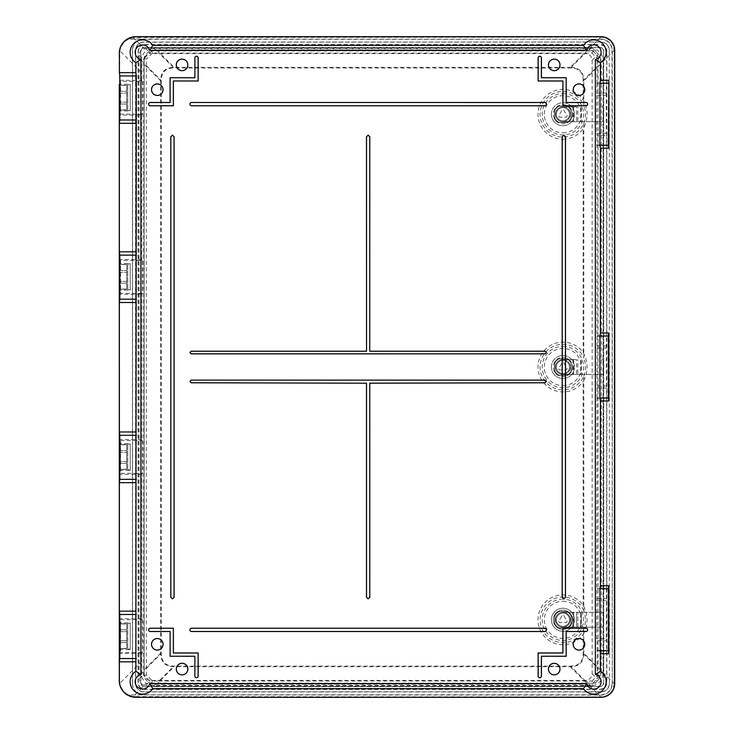 <?xml version="1.0" encoding="UTF-8"?>
<svg xmlns="http://www.w3.org/2000/svg" width="734" height="734" viewBox="0 0 734 734"><rect width="100%" height="100%" fill="white"/><g stroke="black" fill="none" stroke-linecap="round" stroke-linejoin="round"><path stroke-width="0.55" stroke-dasharray="3.67 2.75" d="M555.482 619.744A7.432 7.432 0 0 0 562.914 627.175A7.432 7.432 0 0 0 570.346 619.744A7.432 7.432 0 0 0 562.914 612.312A7.432 7.432 0 0 0 555.482 619.744A7.432 7.432 0 0 0 562.914 627.175A7.432 7.432 0 0 0 570.346 619.744A7.432 7.432 0 0 0 562.914 612.312A7.432 7.432 0 0 0 555.482 619.744A7.432 7.432 0 0 0 562.914 627.175A7.432 7.432 0 0 1 555.482 619.744A7.432 7.432 0 0 1 562.914 612.312A7.432 7.432 0 0 0 555.482 619.744A7.432 7.432 0 0 0 562.914 627.175L573.649 627.175L573.649 612.312L601.724 612.312A1.651 1.651 0 0 1 603.376 613.963A1.651 1.651 0 0 0 601.724 612.312L562.914 612.312L601.724 612.312A1.651 1.651 0 0 1 603.376 613.963A1.651 1.651 0 0 0 601.724 612.312L562.914 612.312A7.432 7.432 0 0 0 555.482 619.744A7.432 7.432 0 0 1 562.914 612.312L573.649 612.312L573.649 627.175L577.814 627.175L577.814 612.312L577.814 627.175L601.724 627.175A1.651 1.651 0 0 0 603.376 625.524A1.651 1.651 0 0 1 601.724 627.175L580.667 627.175L580.667 612.312L580.667 627.175L576.502 627.175L576.502 612.312L576.502 627.175L562.914 627.175A7.432 7.432 0 0 1 555.482 619.744A7.432 7.432 0 0 0 562.914 627.175A7.432 7.432 0 0 0 570.346 619.744A7.432 7.432 0 0 0 562.914 612.312A7.432 7.432 0 0 0 555.482 619.744A7.432 7.432 0 0 0 562.914 627.175A7.432 7.432 0 0 0 570.346 619.744A7.432 7.432 0 0 0 562.914 612.312A7.432 7.432 0 0 0 555.482 619.744M563.611 615.285L567.153 621.423L566.455 622.634L559.372 622.634L558.666 621.423L562.207 615.285L563.611 615.285L567.153 621.423L566.455 622.634L559.372 622.634L558.666 621.423L562.207 615.285L563.611 615.285L567.153 621.423L566.455 622.634L559.372 622.634L558.666 621.423L562.207 615.285L563.611 615.285L567.153 621.423L566.455 622.634L559.372 622.634L558.666 621.423L562.207 615.285L563.611 615.285M556.308 619.744A6.606 6.606 0 0 1 562.914 613.138A6.606 6.606 0 0 1 569.52 619.744A6.606 6.606 0 0 1 562.914 626.35A6.606 6.606 0 0 1 556.308 619.744A6.606 6.606 0 0 1 562.914 613.138A6.606 6.606 0 0 1 569.52 619.744A6.606 6.606 0 0 1 562.914 626.35A6.606 6.606 0 0 1 556.308 619.744A6.606 6.606 0 0 1 562.914 613.138A6.606 6.606 0 0 1 569.52 619.744A6.606 6.606 0 0 1 562.914 626.35A6.606 6.606 0 0 1 556.308 619.744A6.606 6.606 0 0 1 562.914 613.138A6.606 6.606 0 0 1 569.52 619.744A6.606 6.606 0 0 1 562.914 626.35A6.606 6.606 0 0 1 556.308 619.744M572.52 619.744A9.615 9.615 0 0 1 562.914 629.359A9.615 9.615 0 0 1 553.298 619.744A9.615 9.615 0 0 1 562.914 610.137A9.615 9.615 0 0 1 572.52 619.744A9.615 9.615 0 0 1 562.914 629.359A9.615 9.615 0 0 1 553.298 619.744A9.615 9.615 0 0 1 562.914 610.137A9.615 9.615 0 0 1 572.52 619.744M551.39 619.744A11.515 11.515 0 0 0 562.914 631.268A11.515 11.515 0 0 0 574.428 619.744A11.515 11.515 0 0 1 562.914 631.268A11.515 11.515 0 0 1 551.39 619.744A11.515 11.515 0 0 1 562.914 608.229A11.515 11.515 0 0 1 574.428 619.744A11.515 11.515 0 0 0 562.914 608.229A11.515 11.515 0 0 0 551.39 619.744A11.515 11.515 0 0 0 562.914 631.268A11.515 11.515 0 0 0 574.428 619.744A11.515 11.515 0 0 1 562.914 631.268A11.515 11.515 0 0 1 551.39 619.744A11.515 11.515 0 0 1 562.914 608.229A11.515 11.515 0 0 1 574.428 619.744A11.515 11.515 0 0 0 562.914 608.229A11.515 11.515 0 0 0 551.39 619.744M554.739 623.515A9.001 9.001 0 0 0 559.143 627.919L566.676 627.919A9.001 9.001 0 0 0 571.089 623.515L571.089 615.982A9.001 9.001 0 0 0 566.676 611.569L559.143 611.569A9.001 9.001 0 0 0 554.739 615.982L554.739 623.515A9.001 9.001 0 0 0 559.143 627.919L566.676 627.919A9.001 9.001 0 0 0 571.089 623.515L571.089 615.982A9.001 9.001 0 0 0 566.676 611.569L559.143 611.569A9.001 9.001 0 0 0 554.739 615.982L554.739 623.515A9.001 9.001 0 0 0 559.143 627.919L566.676 627.919A9.001 9.001 0 0 0 571.089 623.515L571.089 615.982A9.001 9.001 0 0 0 566.676 611.569L559.143 611.569A9.001 9.001 0 0 0 554.739 615.982L554.739 623.515A9.001 9.001 0 0 0 559.143 627.919L566.676 627.919A9.001 9.001 0 0 0 571.089 623.515L571.089 615.982A9.001 9.001 0 0 0 566.676 611.569L559.143 611.569A9.001 9.001 0 0 0 554.739 615.982L554.739 623.515M603.376 625.524L603.376 613.963L603.376 625.524A1.651 1.651 0 0 1 601.724 627.175A1.651 1.651 0 0 0 603.376 625.524L603.376 613.963L603.376 625.524M583.796 610.624A22.818 22.818 0 0 0 540.096 619.799A22.818 22.818 0 0 0 583.796 628.965C585.952 622.854 585.952 616.734 583.796 610.624L583.796 376.212A22.818 22.818 0 0 1 540.096 367.037A22.818 22.818 0 0 1 583.796 357.871L583.796 123.45A22.818 22.818 0 0 1 540.096 114.284A22.818 22.818 0 0 1 583.796 105.109L583.796 80.859L601.32 63.335L601.32 62.206C600.596 54.701 596.467 50.573 588.943 49.829L587.815 49.829L570.29 67.354C579.209 67.445 583.704 71.95 583.796 80.859M583.796 376.212C585.952 370.092 585.952 363.981 583.796 357.871M562.905 385.616A18.579 18.579 0 0 0 581.484 367.037A18.579 18.579 0 0 0 562.905 348.457A18.579 18.579 0 0 0 544.334 367.037A18.579 18.579 0 0 0 562.905 385.616M562.905 93.613A20.671 20.671 0 0 1 583.576 114.284A20.671 20.671 0 0 1 562.905 134.955A20.671 20.671 0 0 1 542.233 114.284A20.671 20.671 0 0 1 562.905 93.613M562.905 139.185A24.91 24.91 0 0 0 583.163 128.78C588.338 119.11 588.338 109.449 583.163 99.787A24.91 24.91 0 0 0 538.004 114.284A24.91 24.91 0 0 0 562.905 139.185M142.378 81.318L142.378 114.119L120.559 114.119L120.559 81.318L142.378 81.318L141.543 80.483L119.495 80.254L119.816 50.774C121.596 43.655 126.037 39.214 133.129 37.452L600.917 37.131C608.945 37.92 613.349 42.324 614.138 50.352L614.138 683.721L614.496 50.352A13.579 13.579 0 0 0 600.917 36.773L136.056 36.773L127.679 38.994L600.917 39.26A11.102 11.102 0 0 1 612.018 50.352L612.275 683.721A11.359 11.359 0 0 1 600.917 695.08L127.817 694.942C123.248 692.199 120.477 688.208 119.495 682.969L119.495 680.023L119.816 683.308C121.596 690.428 126.037 694.859 133.129 696.621L146.35 683.4L153.81 685.941L590.641 685.941C598.155 685.207 602.284 681.079 603.018 673.564L601.32 671.867L601.32 63.335M614.138 683.721C613.358 691.749 608.945 696.153 600.917 696.942L133.129 696.621M127.679 695.08L136.414 696.942M600.183 58.289L592.87 50.976L151.635 50.976L152.507 53.068L591.999 53.068L598.091 59.151L600.183 58.289L600.183 675.794L598.091 674.922L598.082 65.665L583.163 80.575L583.163 99.787M583.163 80.575C583.08 72.271 578.878 68.079 570.575 67.987L173.885 67.987L158.957 53.077M583.163 634.295C588.338 624.625 588.338 614.964 583.163 605.302A24.91 24.91 0 0 0 538.004 619.799A24.91 24.91 0 0 0 583.163 634.295L583.163 653.499C583.08 661.802 578.878 666.004 570.575 666.087L173.885 666.087C165.572 666.004 161.379 661.802 161.297 653.499L161.297 80.575C161.379 72.271 165.572 68.079 173.885 67.987M583.163 605.302L583.163 381.533C588.338 371.872 588.338 362.211 583.163 352.54A24.91 24.91 0 0 0 538.004 367.037A24.91 24.91 0 0 0 583.163 381.533M583.163 352.54L583.163 128.78M158.957 681.005L591.999 681.014L592.87 683.106L151.635 683.106L144.268 675.73L144.268 58.344L146.36 59.206L146.36 674.867L152.507 681.014L158.957 681.005L173.885 666.087M144.268 675.73L146.36 674.867M152.507 681.014L151.635 683.106M598.091 59.151L598.082 65.665M592.87 50.976L591.999 53.068M601.32 670.738L583.796 653.214C583.704 662.132 579.209 666.628 570.29 666.72L174.169 666.72C165.251 666.628 160.746 662.132 160.654 653.214L160.654 80.859C160.746 71.95 165.251 67.445 174.169 67.354L570.29 67.354M583.796 653.214L583.796 628.965M562.905 601.219A18.579 18.579 0 0 1 581.484 619.799A18.579 18.579 0 0 1 562.905 638.378A18.579 18.579 0 0 1 544.334 619.799A18.579 18.579 0 0 1 562.905 601.219M562.905 132.863A18.579 18.579 0 0 0 581.484 114.284A18.579 18.579 0 0 0 562.905 95.704A18.579 18.579 0 0 0 544.334 114.284A18.579 18.579 0 0 0 562.905 132.863M583.796 123.45C585.952 117.339 585.952 111.229 583.796 105.109M603.018 673.564L603.018 60.518L601.32 62.206M141.543 80.483L141.515 60.601C141.598 56.518 143.213 53.206 146.35 50.674L153.81 48.132L590.641 48.132C598.155 48.875 602.284 52.995 603.018 60.518M153.81 48.132L155.507 49.829L587.815 49.829M155.507 49.829C147.993 50.554 143.864 54.683 143.13 62.206L143.13 671.867C143.855 679.381 147.984 683.51 155.507 684.244L156.636 684.244L174.169 666.72M142.378 293.306L120.559 293.306L120.559 260.506L142.378 260.506L142.378 293.306L141.543 294.141L141.543 439.694L142.378 440.528L142.378 473.329L141.543 474.164L141.543 618.872L142.378 619.707L142.378 652.508L141.543 653.343L141.515 673.473C141.598 677.565 143.213 680.868 146.35 683.4M142.378 260.506L141.543 259.671L141.543 114.954L119.495 115.183L120.559 114.119M142.378 114.119L141.543 114.954M601.32 671.867C600.586 679.39 596.458 683.519 588.943 684.244L156.636 684.244M562.905 599.127A20.671 20.671 0 0 0 542.233 619.799A20.671 20.671 0 0 0 562.905 640.47A20.671 20.671 0 0 0 583.576 619.799A20.671 20.671 0 0 0 562.905 599.127M562.905 346.365A20.671 20.671 0 0 1 583.576 367.037A20.671 20.671 0 0 1 562.905 387.708A20.671 20.671 0 0 1 542.233 367.037A20.671 20.671 0 0 1 562.905 346.365M567.905 358.743L557.913 358.743L567.905 358.743L571.208 362.046L567.905 358.743M557.913 358.743L554.61 362.046L557.913 358.743M554.61 362.046L554.61 372.037L557.913 375.34L567.905 375.34L571.208 372.037L571.208 362.046L571.208 372.037L567.905 375.34L557.913 375.34L554.61 372.037L554.61 362.046M600.917 38.994A11.359 11.359 0 0 1 612.275 50.352L612.275 683.721M614.496 683.721A13.579 13.579 0 0 1 601.788 697.272M603.743 682.95L603.743 51.123A3.716 3.716 0 0 0 600.027 47.407L144.488 47.407A3.78 3.78 0 0 0 140.708 51.196L140.708 682.886A3.78 3.78 0 0 0 144.488 686.666L600.027 686.666A3.716 3.716 0 0 0 603.743 682.95L603.486 56.133L603.486 677.941M600.917 39.26L143.653 39.26A11.102 11.102 0 0 0 132.551 50.352L132.432 50.352A11.221 11.221 0 0 1 143.653 39.131L127.817 39.131C123.248 41.875 120.477 45.866 119.495 51.114L119.495 54.05M612.018 683.721A11.102 11.102 0 0 1 600.917 694.814L143.653 694.814A11.102 11.102 0 0 1 132.551 683.721L132.551 50.352M603.486 682.95A3.459 3.459 0 0 1 600.027 686.409L144.488 686.409A3.523 3.523 0 0 1 140.965 682.886L140.965 51.196A3.523 3.523 0 0 1 144.488 47.673L600.027 47.673A3.459 3.459 0 0 1 603.486 51.123L603.486 56.142M600.183 675.794L592.87 683.106M151.635 50.976L144.268 58.344M567.905 105.98L557.913 105.98L567.905 105.98L571.208 109.283L567.905 105.98M557.913 105.98L554.61 109.283L557.913 105.98M554.61 109.283L554.61 119.275L557.913 122.578L567.905 122.578L571.208 119.275L571.208 109.283L571.208 119.275L567.905 122.578L557.913 122.578L554.61 119.275L554.61 109.283M127.753 109.861L127.753 84.722L127.753 109.861L120.431 109.861L120.431 85.41L127.753 85.41M127.753 84.722L130.23 84.722L130.23 84.254L130.23 111.008L119.284 111.008L120.431 109.861M127.753 110.55L130.23 110.55L130.23 84.722M127.753 289.04L127.753 263.91L127.753 289.04L120.431 289.04L120.431 264.598L127.753 264.598M127.753 263.91L130.23 263.91L130.23 263.442L130.23 290.196L119.284 290.196L120.431 289.04M127.753 289.737L130.23 289.737L130.23 263.91M127.753 469.228L127.753 444.088L127.753 469.228L120.431 469.228L120.431 444.786L127.753 444.786M127.753 444.088L130.23 444.088L130.23 470.384L130.23 443.63L119.284 443.63M127.753 469.925L130.23 469.925M127.753 648.416L127.753 623.276L127.753 648.416L120.431 648.416L120.431 623.973L127.753 623.973M127.753 623.276L130.23 623.276L130.23 649.572L130.23 622.817L119.284 622.817M127.753 649.113L130.23 649.113M152.507 53.068L146.36 59.206M120.559 81.318L119.495 80.254M141.543 259.671L119.495 259.441L119.495 115.183M120.559 260.506L119.495 259.441M120.559 293.306L119.495 294.371L141.543 294.141M571.208 624.79L567.905 628.093L557.913 628.093L554.61 624.79L554.61 614.798L557.913 611.495L567.905 611.495L571.208 614.798L571.208 624.79L571.208 614.798L567.905 611.495L557.913 611.495L554.61 614.798L554.61 624.79L557.913 628.093L567.905 628.093L571.208 624.79M132.551 683.721L132.432 683.721A11.221 11.221 0 0 0 143.653 694.942L127.817 694.942M591.999 681.014L598.091 674.922M141.543 653.343L119.495 653.572L119.495 680.023M119.495 653.572L120.559 652.508L142.378 652.508M141.543 618.872L119.495 618.643L120.559 619.707L120.559 652.508M120.559 619.707L142.378 619.707M132.432 683.721L132.432 50.352M120.431 85.41L119.284 84.263L130.23 84.254M120.431 264.598L119.284 263.451L130.23 263.442M119.284 470.384L130.23 470.384M119.284 649.572L130.23 649.572M119.284 649.562L120.431 648.416M119.284 622.827L120.431 623.973M119.284 470.375L120.431 469.228M119.284 443.639L120.431 444.786M119.495 294.371L119.495 439.464L120.559 440.528L120.559 473.329L142.378 473.329M119.495 618.643L119.495 474.393L120.559 473.329M141.543 439.694L119.495 439.464M141.543 474.164L119.495 474.393M120.559 440.528L142.378 440.528M130.23 622.817L130.23 623.276M130.23 443.63L130.23 444.088M130.23 290.196L130.23 289.737M130.23 111.008L130.23 110.55M144.148 673.794L144.148 60.197C144.561 56.215 146.763 54.013 150.745 53.591L145.708 48.554C141.726 48.976 139.524 51.178 139.102 55.16L139.102 678.831L144.148 673.794C144.561 677.776 146.763 679.978 150.745 680.4L145.708 685.437C141.726 685.015 139.524 682.813 139.102 678.831M597.173 398.213L606.669 398.213L606.532 397.745L597.036 397.745L596.733 638.736L597.036 640.782L606.532 640.782L606.669 650.957L597.173 650.957L597.173 678.831C596.751 682.813 594.549 685.015 590.567 685.437L585.53 680.4C589.512 679.978 591.714 677.776 592.136 673.794L592.136 60.197C591.714 56.215 589.512 54.013 585.53 53.591L150.745 53.591M585.53 680.4L150.745 680.4M597.173 83.034L606.669 83.034L606.532 83.502L597.036 83.502L597.173 55.16C596.751 51.178 594.549 48.976 590.567 48.554L145.708 48.554M597.036 83.502L596.733 95.255L606.229 95.255L606.229 133.239L596.733 133.239L596.733 95.255M596.733 133.239L597.036 135.276L606.532 135.276L606.229 133.239M597.173 145.451L606.669 145.451L606.669 335.796L606.532 336.264L597.036 336.264L597.036 135.276M597.036 336.264L597.036 388.038L606.532 388.038L606.532 397.745M597.036 397.745L597.036 388.038M597.036 640.782L597.173 650.957M590.567 685.437L145.708 685.437M601.109 42.196A8.129 8.129 0 0 1 609.229 50.325L609.376 683.675A8.267 8.267 0 0 1 601.109 691.942L143.846 691.942A8.267 8.267 0 0 1 135.57 683.675L135.57 50.325A8.267 8.267 0 0 1 143.846 42.049L601.109 42.049L143.846 42.196A8.129 8.129 0 0 0 135.717 50.325L135.717 683.675A8.129 8.129 0 0 0 143.846 691.795L601.109 691.795A8.129 8.129 0 0 0 609.229 683.675M138.065 51.141L138.276 51.362C138.698 47.38 140.9 45.178 144.882 44.756L144.662 44.545C140.68 44.957 138.478 47.16 138.065 51.141L138.065 682.849C138.478 686.831 140.68 689.033 144.662 689.455L600.284 689.455C604.265 689.033 606.467 686.831 606.89 682.849L606.89 51.141C606.467 47.16 604.265 44.957 600.284 44.545L600.063 44.756C604.045 45.178 606.247 47.38 606.669 51.362L606.89 51.141M144.662 44.545L600.284 44.545M609.229 50.325L609.376 683.675M609.376 50.325A8.267 8.267 0 0 0 601.109 42.049M597.173 588.54L606.669 588.54L606.532 589.007L597.036 589.007M597.036 598.715L606.532 598.715L606.229 638.736L596.733 638.736M606.532 589.007L606.532 598.715M596.733 600.751L606.229 600.751M606.532 640.782L606.229 638.736M606.532 650.489L597.036 650.489M144.882 44.756L600.063 44.756M606.669 650.957L606.669 682.629C606.247 686.611 604.045 688.813 600.063 689.235L144.882 689.235C140.9 688.813 138.698 686.611 138.276 682.629L138.276 51.362M606.669 83.034L606.669 51.362M606.669 145.451L606.532 144.983L597.036 144.983M606.229 95.255L606.532 83.502M606.532 93.209L597.036 93.209M606.532 144.983L606.532 135.276M597.173 335.796L606.669 335.796M606.669 398.213L606.669 588.54M596.733 348.008L606.229 348.008L606.532 388.038M606.229 348.008L606.532 336.264M597.036 345.971L606.532 345.971M606.229 385.992L596.733 385.992M119.284 631.644L126.716 631.644L126.716 648.572L119.284 648.572L119.284 623.799L126.716 623.799L126.716 640.727L119.284 640.727L119.284 631.644L126.716 631.644L119.284 631.644L119.284 623.799L126.716 623.799L126.716 648.572L119.284 648.572L119.284 623.799L119.284 629.809L126.716 629.809L126.716 642.562L119.284 642.562L119.284 629.809L126.716 629.809L126.716 623.799L119.284 623.799L126.716 623.799L126.716 648.572L126.716 642.562L119.284 642.562L119.284 648.572L126.716 648.572L119.284 648.572L119.284 640.727L126.716 640.727L126.716 648.572L119.284 648.572L119.284 623.799L126.716 623.799L126.716 631.644L119.284 631.644M119.284 623.799L126.716 623.799L126.716 648.572L119.284 648.572L126.716 648.572L126.716 642.562L119.284 642.562L119.284 629.809L126.716 629.809L126.716 642.562L119.284 642.562L119.284 648.572L126.716 648.572L126.716 623.799L119.284 623.799L119.284 629.809L126.716 629.809L126.716 623.799L119.284 623.799M126.716 640.727L119.284 640.727L126.716 640.727M119.284 452.456L126.716 452.456L126.716 469.384L119.284 469.384L119.284 444.611L126.716 444.611L126.716 452.456L119.284 452.456M119.284 444.611L126.716 444.611L126.716 469.384L119.284 469.384L119.284 444.611L119.284 450.621L126.716 450.621L126.716 463.374L119.284 463.374L119.284 450.621L126.716 450.621L126.716 444.611L119.284 444.611L126.716 444.611L126.716 469.384L126.716 463.374L119.284 463.374L119.284 469.384L126.716 469.384L119.284 469.384M126.716 461.539L119.284 461.539L126.716 461.539M119.284 272.296L126.716 272.296L126.716 289.224L119.284 289.224L119.284 264.451L126.716 264.451L126.716 272.296L119.284 272.296M119.284 264.451L126.716 264.451L126.716 289.224L119.284 289.224L119.284 264.451L119.284 270.461L126.716 270.461L126.716 283.214L119.284 283.214L119.284 270.461L126.716 270.461L126.716 264.451L119.284 264.451L126.716 264.451L126.716 289.224L126.716 283.214L119.284 283.214L119.284 289.224L126.716 289.224L119.284 289.224M126.716 281.379L119.284 281.379L126.716 281.379M119.284 93.117L126.716 93.117L126.716 110.045L119.284 110.045L119.284 85.272L126.716 85.272L126.716 93.117L119.284 93.117M119.284 85.272L126.716 85.272L126.716 110.045L119.284 110.045L119.284 85.272L119.284 91.273L126.716 91.273L126.716 104.035L119.284 104.035L119.284 91.273L126.716 91.273L126.716 85.272L119.284 85.272L126.716 85.272L126.716 110.045L126.716 104.035L119.284 104.035L119.284 110.045L126.716 110.045L119.284 110.045M126.716 102.2L119.284 102.2L126.716 102.2M572.951 627.175L601.724 627.175L562.914 627.175L572.951 627.175L572.951 612.312L572.951 627.175M603.376 361.22A1.651 1.651 0 0 0 601.724 359.568A1.651 1.651 0 0 1 603.376 361.22L603.376 372.78A1.651 1.651 0 0 1 601.724 374.432A1.651 1.651 0 0 0 603.376 372.78L603.376 361.22M572.951 359.568L572.951 374.432L576.502 374.432L576.502 359.568L562.914 359.568A7.432 7.432 0 0 0 555.482 367A7.432 7.432 0 0 0 562.914 374.432A7.432 7.432 0 0 1 555.482 367A7.432 7.432 0 0 1 562.914 359.568L576.502 359.568M581.365 359.568L581.365 374.432L577.814 374.432L577.814 359.568M572.951 374.432L562.914 374.432L573.649 374.432L573.649 359.568M573.649 374.432L577.814 374.432M581.365 374.432L601.724 374.432L580.667 374.432L580.667 359.568M580.667 374.432L576.502 374.432M603.376 108.467A1.651 1.651 0 0 0 601.724 106.815A1.651 1.651 0 0 1 603.376 108.467L603.376 120.027A1.651 1.651 0 0 1 601.724 121.679A1.651 1.651 0 0 0 603.376 120.027L603.376 108.467M572.951 106.815L572.951 121.679L576.502 121.679L576.502 106.815L562.914 106.815A7.432 7.432 0 0 0 555.482 114.247A7.432 7.432 0 0 0 562.914 121.679A7.432 7.432 0 0 1 555.482 114.247A7.432 7.432 0 0 1 562.914 106.815L576.502 106.815M581.365 106.815L581.365 121.679L577.814 121.679L577.814 106.815M572.951 121.679L562.914 121.679L573.649 121.679L573.649 106.815M573.649 121.679L577.814 121.679M581.365 121.679L601.724 121.679L580.667 121.679L580.667 106.815M580.667 121.679L576.502 121.679M555.482 367A7.432 7.432 0 0 0 562.914 374.432A7.432 7.432 0 0 0 570.346 367A7.432 7.432 0 0 0 562.914 359.568A7.432 7.432 0 0 0 555.482 367A7.432 7.432 0 0 0 562.914 374.432A7.432 7.432 0 0 0 570.346 367A7.432 7.432 0 0 0 562.914 359.568A7.432 7.432 0 0 0 555.482 367M563.611 362.541L567.153 368.679L566.455 369.89L559.372 369.89L558.666 368.679L562.207 362.541L563.611 362.541L567.153 368.679L566.455 369.89L559.372 369.89L558.666 368.679L562.207 362.541L563.611 362.541M556.308 367A6.606 6.606 0 0 1 562.914 360.394A6.606 6.606 0 0 1 569.52 367A6.606 6.606 0 0 1 562.914 373.606A6.606 6.606 0 0 1 556.308 367A6.606 6.606 0 0 1 562.914 360.394A6.606 6.606 0 0 1 569.52 367A6.606 6.606 0 0 1 562.914 373.606A6.606 6.606 0 0 1 556.308 367M572.52 367A9.615 9.615 0 0 1 562.914 376.615A9.615 9.615 0 0 1 553.298 367A9.615 9.615 0 0 1 562.914 357.394A9.615 9.615 0 0 1 572.52 367M551.39 367A11.515 11.515 0 0 0 562.914 378.524A11.515 11.515 0 0 0 574.428 367A11.515 11.515 0 0 1 562.914 378.524A11.515 11.515 0 0 1 551.39 367A11.515 11.515 0 0 1 562.914 355.485A11.515 11.515 0 0 1 574.428 367A11.515 11.515 0 0 0 562.914 355.485A11.515 11.515 0 0 0 551.39 367M554.739 370.771A9.001 9.001 0 0 0 559.143 375.175L566.676 375.175A9.001 9.001 0 0 0 571.089 370.771L571.089 363.238A9.001 9.001 0 0 0 566.676 358.825L559.143 358.825A9.001 9.001 0 0 0 554.739 363.238L554.739 370.771A9.001 9.001 0 0 0 559.143 375.175L566.676 375.175A9.001 9.001 0 0 0 571.089 370.771L571.089 363.238A9.001 9.001 0 0 0 566.676 358.825L559.143 358.825A9.001 9.001 0 0 0 554.739 363.238L554.739 370.771M555.482 114.247A7.432 7.432 0 0 0 562.914 121.679A7.432 7.432 0 0 0 570.346 114.247A7.432 7.432 0 0 0 562.914 106.815A7.432 7.432 0 0 0 555.482 114.247A7.432 7.432 0 0 0 562.914 121.679A7.432 7.432 0 0 0 570.346 114.247A7.432 7.432 0 0 0 562.914 106.815A7.432 7.432 0 0 0 555.482 114.247M563.611 109.788L567.153 115.917L566.455 117.137L559.372 117.137L558.666 115.917L562.207 109.788L563.611 109.788L567.153 115.917L566.455 117.137L559.372 117.137L558.666 115.917L562.207 109.788L563.611 109.788M556.308 114.247A6.606 6.606 0 0 1 562.914 107.641A6.606 6.606 0 0 1 569.52 114.247A6.606 6.606 0 0 1 562.914 120.853A6.606 6.606 0 0 1 556.308 114.247A6.606 6.606 0 0 1 562.914 107.641A6.606 6.606 0 0 1 569.52 114.247A6.606 6.606 0 0 1 562.914 120.853A6.606 6.606 0 0 1 556.308 114.247M572.52 114.247A9.615 9.615 0 0 1 562.914 123.862A9.615 9.615 0 0 1 553.298 114.247A9.615 9.615 0 0 1 562.914 104.632A9.615 9.615 0 0 1 572.52 114.247M551.39 114.247A11.515 11.515 0 0 0 562.914 125.762A11.515 11.515 0 0 0 574.428 114.247A11.515 11.515 0 0 1 562.914 125.762A11.515 11.515 0 0 1 551.39 114.247A11.515 11.515 0 0 1 562.914 102.723A11.515 11.515 0 0 1 574.428 114.247A11.515 11.515 0 0 0 562.914 102.723A11.515 11.515 0 0 0 551.39 114.247M554.739 118.009A9.001 9.001 0 0 0 559.143 122.422L566.676 122.422A9.001 9.001 0 0 0 571.089 118.009L571.089 110.476A9.001 9.001 0 0 0 566.676 106.072L559.143 106.072A9.001 9.001 0 0 0 554.739 110.476L554.739 118.009A9.001 9.001 0 0 0 559.143 122.422L566.676 122.422A9.001 9.001 0 0 0 571.089 118.009L571.089 110.476A9.001 9.001 0 0 0 566.676 106.072L559.143 106.072A9.001 9.001 0 0 0 554.739 110.476L554.739 118.009M581.365 612.312L581.365 627.175L581.365 612.312M583.163 653.499L598.082 668.417M570.575 67.987L585.493 53.077M585.493 681.005L570.575 666.087M588.943 49.829L590.641 48.132M156.636 49.829L174.169 67.354M143.13 62.206L141.515 60.601M160.654 653.214L143.13 670.738M143.13 671.867L141.515 673.473M153.81 685.941L155.507 684.244M570.29 666.72L587.815 684.244M588.943 684.244L590.641 685.941M603.018 61.573L614.138 50.444M603.018 672.509L614.138 683.629M160.654 80.859L143.13 63.335M133.129 37.452L146.35 50.674M600.825 37.131L589.824 48.132M141.543 72.501L119.816 50.774M146.369 65.656L161.297 80.575M600.825 696.942L589.824 685.941M141.543 661.582L119.816 683.308M146.369 668.417L161.297 653.499M592.136 673.794L597.173 678.831M592.136 60.197L597.173 55.16M590.567 48.554L585.53 53.591M139.102 55.16L144.148 60.197"/><path stroke-width="1.1" d="M119.284 649.562L119.284 680.803M135.276 697.282L600.917 697.3A13.579 13.579 0 0 0 601.788 697.272M119.275 84.254L119.284 680.73A16.561 16.561 0 0 0 135.845 697.291L601.054 697.199A13.579 13.579 0 0 0 614.633 683.62L614.725 683.62A13.671 13.671 0 0 1 601.054 697.291L135.845 697.291M119.284 111.008L119.284 263.451M119.275 290.196L119.284 443.639M119.284 470.375L119.284 622.827M563.84 135.102L565.492 136.753L565.492 597.237L563.84 598.889L562.189 597.237L562.189 136.753L563.84 135.102L562.235 136.79L562.235 597.201L563.84 598.852L565.446 597.201L565.446 136.79L563.84 135.139M369.743 351.256L369.789 136.753L368.138 135.102L366.532 136.79L366.532 351.256L191.179 351.256L189.941 352.595L191.179 353.834L545.096 353.834L546.335 352.595L545.096 351.256L369.743 351.256L369.743 136.79L368.138 135.139M368.138 598.889L369.743 597.201L369.789 383.194L369.789 597.237L368.138 598.889L366.486 597.237L366.486 383.194L191.143 382.781L189.941 381.497L191.143 382.781M172.435 135.102L170.783 136.753L170.783 597.237L172.435 598.889L174.086 597.237L174.086 136.753L172.435 135.102L170.829 136.79L170.829 597.201L172.435 598.852L174.05 597.201L174.05 136.79L172.435 135.139M369.789 383.194L545.142 382.781L546.335 381.396L545.096 380.157L546.335 381.396M545.142 380.111L191.143 380.111L545.096 380.157M191.179 380.157L189.941 381.497M366.486 383.194L191.179 382.735M366.532 383.148L366.532 597.201L368.138 598.852M545.096 382.735L369.743 383.148M541.38 656.242L566.153 656.242L566.153 631.469L586.016 631.469A1.596 1.596 0 0 0 587.622 629.864L587.622 629.864A1.596 1.596 0 0 0 586.016 628.249L562.932 628.249L562.932 653.021L538.16 653.021L538.16 676.106A1.596 1.596 0 0 0 539.765 677.711L539.774 677.711A1.596 1.596 0 0 0 541.38 676.106L541.38 656.242L566.189 656.279L566.189 631.506L586.016 631.506A1.642 1.642 0 0 0 587.659 629.864L587.659 629.855A1.642 1.642 0 0 0 586.016 628.203L562.886 628.203L562.886 652.976L538.123 652.976L538.123 676.106A1.642 1.642 0 0 0 539.765 677.748L539.774 677.748A1.642 1.642 0 0 0 541.426 676.106L541.426 656.279M196.501 677.711L196.501 677.748A1.642 1.642 0 0 1 194.859 676.106L194.859 676.106A1.596 1.596 0 0 0 196.501 677.711L196.519 677.711A1.596 1.596 0 0 0 198.116 676.106L198.116 653.021L173.343 653.021L173.343 628.249L150.259 628.249A1.596 1.596 0 0 0 148.663 629.855L148.663 629.864A1.596 1.596 0 0 0 150.259 631.469L170.132 631.469L170.132 656.242L194.895 656.242L194.859 676.106L194.895 656.242M194.895 77.749L194.859 57.885L194.895 77.749L170.132 77.749L170.132 102.521L150.259 102.521A1.596 1.596 0 0 0 148.663 104.127A1.596 1.596 0 0 0 150.259 105.742L173.343 105.742L173.343 80.969L198.162 81.015L198.162 57.885A1.642 1.642 0 0 0 196.519 56.243L196.501 56.243A1.642 1.642 0 0 0 194.859 57.885A1.596 1.596 0 0 1 196.501 56.279L196.519 56.279A1.596 1.596 0 0 1 198.116 57.885L198.116 80.969L173.343 80.969M194.859 77.712L170.086 77.712L170.086 102.485L150.259 102.485A1.642 1.642 0 0 0 148.617 104.127L148.617 104.145A1.642 1.642 0 0 0 150.259 105.788L173.389 105.788L173.389 81.015M562.932 80.969L562.932 105.742L586.016 105.742A1.596 1.596 0 0 0 587.622 104.145L587.622 104.145A1.596 1.596 0 0 0 586.016 102.521L566.153 102.521L566.153 77.749L541.38 77.749L541.38 57.885A1.596 1.596 0 0 0 539.774 56.279A1.596 1.596 0 0 0 538.16 57.885L538.16 80.969L562.932 80.969L562.886 105.788L586.016 105.788A1.642 1.642 0 0 0 587.659 104.145L587.659 104.127A1.642 1.642 0 0 0 586.016 102.485L566.189 102.485L566.189 77.712L541.426 77.712L541.426 57.885A1.642 1.642 0 0 0 539.774 56.243L539.765 56.243A1.642 1.642 0 0 0 538.123 57.885L538.123 81.015L562.886 81.015M554.216 663.343A5.734 5.734 0 0 0 548.481 669.078A5.734 5.734 0 0 0 554.216 674.821A5.734 5.734 0 0 0 559.959 669.078A5.734 5.734 0 0 0 554.216 663.343M182.06 663.343A5.734 5.734 0 0 1 187.794 669.078A5.734 5.734 0 0 1 182.06 674.821A5.734 5.734 0 0 1 176.325 669.078A5.734 5.734 0 0 1 182.06 663.343M578.988 638.571A5.734 5.734 0 0 0 573.254 644.305A5.734 5.734 0 0 0 578.988 650.049A5.734 5.734 0 0 0 584.732 644.305A5.734 5.734 0 0 0 578.988 638.571M191.556 628.249L544.729 628.249A1.606 1.606 0 0 1 546.335 629.855A1.606 1.606 0 0 1 544.729 631.469L191.556 631.469A1.606 1.606 0 0 1 189.941 629.855A1.606 1.606 0 0 1 191.556 628.249L191.556 628.203A1.651 1.651 0 0 0 189.904 629.855A1.651 1.651 0 0 0 191.556 631.506L544.729 631.506A1.651 1.651 0 0 0 546.38 629.855A1.651 1.651 0 0 0 544.729 628.203L191.556 628.203M157.287 638.571A5.734 5.734 0 0 1 163.021 644.305A5.734 5.734 0 0 1 157.287 650.049A5.734 5.734 0 0 1 151.553 644.305A5.734 5.734 0 0 1 157.287 638.571M554.216 70.647A5.734 5.734 0 0 1 548.481 64.913A5.734 5.734 0 0 1 554.216 59.17A5.734 5.734 0 0 1 559.959 64.913A5.734 5.734 0 0 1 554.216 70.647M182.06 70.647A5.734 5.734 0 0 0 187.794 64.913A5.734 5.734 0 0 0 182.06 59.17A5.734 5.734 0 0 0 176.325 64.913A5.734 5.734 0 0 0 182.06 70.647M578.988 95.42A5.734 5.734 0 0 1 573.254 89.686A5.734 5.734 0 0 1 578.988 83.942A5.734 5.734 0 0 1 584.732 89.686A5.734 5.734 0 0 1 578.988 95.42M191.556 102.521A1.606 1.606 0 0 0 189.941 104.136A1.606 1.606 0 0 0 191.556 105.742L544.729 105.742A1.606 1.606 0 0 0 546.335 104.136A1.606 1.606 0 0 0 544.729 102.521L191.556 102.485A1.651 1.651 0 0 0 189.904 104.136A1.651 1.651 0 0 0 191.556 105.788L544.729 105.788A1.651 1.651 0 0 0 546.38 104.136A1.651 1.651 0 0 0 544.729 102.485L191.556 102.485M157.287 95.42A5.734 5.734 0 0 0 163.021 89.686A5.734 5.734 0 0 0 157.287 83.942A5.734 5.734 0 0 0 151.553 89.686A5.734 5.734 0 0 0 157.287 95.42M545.142 382.781L546.38 381.35M191.143 380.111L189.904 381.542M170.132 656.242L194.859 656.279M170.132 631.469L170.086 656.279M196.501 677.748L196.519 677.748A1.642 1.642 0 0 0 198.162 676.106L198.162 652.976L173.389 652.976L173.389 628.203L150.259 628.203A1.642 1.642 0 0 0 148.617 629.855L148.617 629.864A1.642 1.642 0 0 0 150.259 631.506L170.086 631.506M554.216 674.858A5.78 5.78 0 0 1 548.445 669.078A5.78 5.78 0 0 1 554.216 663.297A5.78 5.78 0 0 1 559.996 669.078A5.78 5.78 0 0 1 554.216 674.858M182.06 674.858A5.78 5.78 0 0 1 176.279 669.078A5.78 5.78 0 0 1 182.06 663.297A5.78 5.78 0 0 1 187.84 669.078A5.78 5.78 0 0 1 182.06 674.858M578.988 650.085A5.78 5.78 0 0 1 573.208 644.305A5.78 5.78 0 0 1 578.988 638.525A5.78 5.78 0 0 1 584.769 644.305A5.78 5.78 0 0 1 578.988 650.085M157.287 650.085A5.78 5.78 0 0 1 151.507 644.305A5.78 5.78 0 0 1 157.287 638.525A5.78 5.78 0 0 1 163.067 644.305A5.78 5.78 0 0 1 157.287 650.085M554.216 59.133A5.78 5.78 0 0 0 548.445 64.913A5.78 5.78 0 0 0 554.216 70.693A5.78 5.78 0 0 0 559.996 64.913A5.78 5.78 0 0 0 554.216 59.133M182.06 59.133A5.78 5.78 0 0 0 176.279 64.913A5.78 5.78 0 0 0 182.06 70.693A5.78 5.78 0 0 0 187.84 64.913A5.78 5.78 0 0 0 182.06 59.133M578.988 83.905A5.78 5.78 0 0 0 573.208 89.686A5.78 5.78 0 0 0 578.988 95.466A5.78 5.78 0 0 0 584.769 89.686A5.78 5.78 0 0 0 578.988 83.905M157.287 83.905A5.78 5.78 0 0 0 151.507 89.686A5.78 5.78 0 0 0 157.287 95.466A5.78 5.78 0 0 0 163.067 89.686A5.78 5.78 0 0 0 157.287 83.905M191.179 351.256L189.904 352.448L191.179 353.834M545.096 353.834L191.143 353.88M545.142 353.88L546.38 352.448L545.096 351.256M369.789 351.21L545.142 351.21M368.138 135.102L366.486 136.753L366.532 351.256M191.143 351.21L366.486 351.21M608.376 336.025L608.376 397.984L599.917 397.984L600.384 400.975L608.853 400.975L608.853 333.025L608.376 336.025L599.917 336.025L599.917 397.984M600.384 400.975L600.384 585.769L608.853 585.769L608.376 588.769L599.917 588.769L600.384 671.261A12.386 12.386 0 0 1 602.614 690.355A12.386 12.386 0 0 1 583.475 688.648L152.8 688.648A12.386 12.386 0 0 1 133.661 690.355A12.386 12.386 0 0 1 135.891 671.261L136.322 75.951L135.891 72.629L119.376 72.629L119.816 75.951L136.322 75.951M608.376 588.769L608.376 650.728L599.917 650.728M608.376 83.263L599.917 83.263L600.384 80.272L608.853 80.272L608.376 145.231L599.917 145.231L600.384 148.222L600.384 333.025L599.917 336.025M599.917 83.263L599.917 145.231M595.347 674.546L595.347 59.445A7.349 7.349 0 0 0 594.476 44.957A7.349 7.349 0 0 0 586.631 50.38L149.644 50.38A7.349 7.349 0 0 0 135.203 51.83A7.349 7.349 0 0 0 140.928 59.445L140.928 674.546A7.349 7.349 0 0 0 141.8 689.033A7.349 7.349 0 0 0 149.644 683.611L586.631 683.611A7.349 7.349 0 0 0 601.073 682.161A7.349 7.349 0 0 0 595.347 674.546L600.384 671.261M149.644 50.38L152.8 45.343A12.386 12.386 0 0 0 133.661 43.636A12.386 12.386 0 0 0 135.891 62.729L135.891 72.629M140.928 59.445L135.891 62.729M140.928 674.546L135.891 671.261M149.644 683.611L152.8 688.648M586.631 683.611L583.475 688.648M608.376 650.728L608.853 653.719L600.384 653.719M608.853 585.769L608.853 653.719M600.384 585.769L599.917 588.769M608.376 397.984L608.853 400.975M608.853 333.025L600.384 333.025M608.376 145.231L608.853 148.222L600.384 148.222M608.853 80.272L608.853 148.222M600.384 80.272L600.384 62.729A12.386 12.386 0 0 0 602.614 43.636A12.386 12.386 0 0 0 583.475 45.343L152.8 45.343M595.347 59.445L600.384 62.729M586.631 50.38L583.475 45.343M614.633 683.62L614.633 50.371A13.579 13.579 0 0 0 601.054 36.801L135.845 36.801A16.469 16.469 0 0 0 119.376 53.261L119.376 72.629M119.816 75.951L119.816 119.991L136.322 119.991M119.816 119.991L119.376 123.312L135.891 123.312M135.891 251.817L119.376 251.817L119.376 123.312M119.376 251.817L119.816 255.129L136.322 255.129M119.816 255.129L119.816 299.178L136.322 299.178M119.816 299.178L119.376 302.5L135.891 302.5M135.891 431.977L119.376 431.977L119.376 302.5M119.376 431.977L119.816 435.29L136.322 435.29M119.816 435.29L119.816 479.339L136.322 479.339M119.816 479.339L119.376 482.651L135.891 482.651M135.891 611.156L119.376 611.156L119.376 482.651M119.376 611.156L119.816 614.477L136.322 614.477M119.816 614.477L119.816 658.526L136.322 658.526M119.816 658.526L119.376 661.839L135.891 661.839M135.845 697.199A16.469 16.469 0 0 1 119.376 680.73L119.376 661.839M614.725 683.62L614.725 50.371A13.671 13.671 0 0 0 601.054 36.7L135.845 36.7A16.561 16.561 0 0 0 119.284 53.261L119.376 53.261M119.284 648.572L119.284 623.799L119.284 648.572M119.284 469.384L119.284 444.611M119.284 289.224L119.284 264.451M119.284 110.045L119.284 85.272"/></g></svg>
